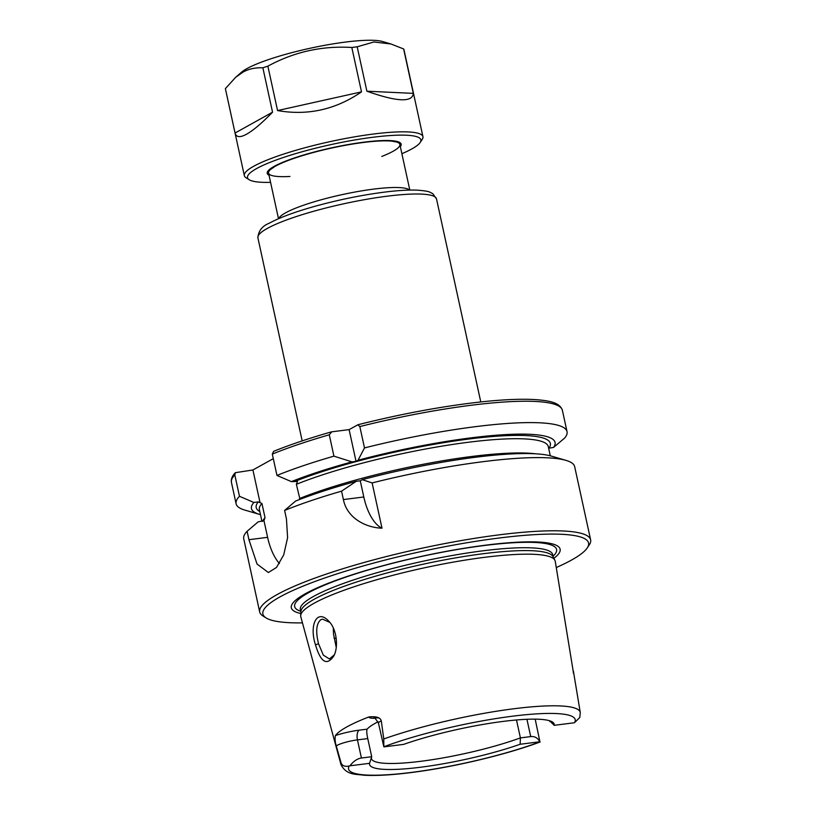 <?xml version="1.0" encoding="UTF-8"?>
<svg xmlns="http://www.w3.org/2000/svg" width="816" height="816" viewBox="0 0 816 816"><rect width="100%" height="100%" fill="white"/><g stroke="black" fill="none" stroke-linecap="round" stroke-linejoin="round"><path stroke-width="1.22" d="M349.115 429.624L358.01 424.718C402.482 413.569 444.22 405.899 483.245 401.676C505.553 399.361 523.566 398.718 537.275 399.738C548.281 400.768 559.725 402.196 562.377 410.285A169.351 27.734 -12.3 0 0 359.836 426.564L364.497 447.923L358.04 460.244L356.031 461.366L351.992 461.876L333.928 456.154L329.276 434.795L331.775 431.817L349.115 429.624L356.031 461.366M260.477 514.641A155.366 25.449 -12.3 0 1 259.447 514.355L244.79 510.071A169.351 27.734 -12.3 0 1 236.099 503.798A169.351 27.734 -12.3 0 1 239.476 496.291L234.814 474.922L235.396 472.678L252.919 469.975L273.299 458.643M554.207 725.322A94.503 15.473 167.7 0 0 553.472 722.833A94.503 15.473 167.7 0 0 496.006 722.374A94.503 15.473 167.7 0 0 403.614 744.386L384.01 746.864A15.484 2.54 167.7 0 1 383.826 746.762L378.461 723.098A15.484 2.54 -12.3 0 1 381.296 720.885L383.765 738.97L383.826 746.762A116.005 19.003 -12.3 0 1 512.438 716.213A116.005 19.003 -12.3 0 1 574.576 722.619A15.484 2.54 167.7 0 1 573.821 722.833L554.207 725.322L549.617 720.763M574.576 722.619L579.788 717.509L580.258 712.49L575.188 681.87M539.753 741.775C537.795 737.919 534.786 736.195 530.706 736.593L520.404 737.899L520.139 744.263L539.753 741.775A15.484 2.54 167.7 0 1 539.937 741.877A116.005 19.003 -12.3 0 1 411.325 772.426A116.005 19.003 -12.3 0 1 349.187 766.02C344.78 766.877 342.067 765.775 341.037 762.725L336.253 745.926A15.484 2.54 -12.3 0 1 357.459 739.888L361.417 758.023C357.286 758.656 353.461 761.257 349.931 765.806L369.546 763.327L371.708 756.718L361.417 758.023M371.474 757.421A91.402 14.974 -12.3 0 0 371.453 758.605A91.402 14.974 -12.3 0 0 425.779 760.634A91.402 14.974 -12.3 0 0 520.404 737.899L516.497 719.977M535.184 719.151L539.937 741.877M349.931 765.806A15.484 2.54 167.7 0 0 349.187 766.02M367.761 738.582C366.68 733.696 366.486 730.555 367.149 729.157L359.275 730.157A8.068 3.794 82.8 0 0 357.459 739.888L367.761 738.582L371.708 756.718M341.037 762.725A122.441 20.053 -12.3 0 0 340.996 764.663L300.798 616.774A130.213 21.328 -12.3 0 1 300.676 615.652A130.213 21.328 -12.3 0 1 484.735 557.308A130.213 21.328 -12.3 0 1 554.88 560.225A130.213 21.328 -12.3 0 1 555.247 561.296L573.25 671.497M575.3 682.686L573.403 671.068M573.413 671.486L573.434 671.395A8.068 7.956 -2.9 0 0 573.332 672.262M359.275 730.157A23.552 3.856 167.7 0 0 335.407 735.563C334.795 738.796 335.08 742.254 336.253 745.926M335.407 735.563A123.757 20.267 -12.3 0 1 368.873 716.958A23.552 3.856 167.7 0 0 374.891 718.284M381.296 720.885C380.368 717.478 376.227 716.162 368.873 716.958M315.476 644.803C320.719 662.357 326.808 666.111 333.734 656.064C338.681 647.333 336.824 629.32 329.072 621.496C317.036 607.981 308.938 624.964 315.476 644.803L318.556 643.783C315.527 631.574 316.282 623.557 320.81 619.711L322.585 619.15L329.848 622.414M334.264 654.911L329.389 658.94L323.32 655.136L318.556 643.783M333.316 628.075L333.479 633.93L336.233 647.435M357.745 424.82L359.836 426.564M360.264 480.797L362.284 479.675L372.127 482.929L382 528.197C365.568 527.666 346.973 517.915 343.393 499.576L341.567 491.161L356.235 481.307L360.264 480.797L363.803 496.985A43.013 20.257 -97.2 0 0 382 528.197M333.928 456.154A169.351 27.734 -12.3 0 0 276.971 475.442L272.309 454.084L273.625 451.33C289.782 444.781 308.989 438.314 331.245 431.929L331.775 431.817M362.284 479.675A155.366 25.449 -12.3 0 1 551.33 456.093L565.978 460.377A169.351 27.734 -12.3 0 1 574.668 466.65L590.621 539.825A169.351 27.734 -12.3 0 1 589.315 544.833L587.265 547.913A166.668 27.295 -12.3 0 1 556.277 567.538M302.461 622.883A166.668 27.295 -12.3 0 1 266.108 617.936L262.966 615.978A169.351 27.734 -12.3 0 1 259.692 611.98L243.739 538.805A169.351 27.734 -12.3 0 1 247.105 531.287L258.111 521.903L263.945 520.547L267.607 537.336L248.941 539.702L257.05 564.05L268.393 572.526L276.502 567.446L283.733 554.849L287.599 537.683L286.436 518.854L284.6 510.449L295.596 501.055A155.366 25.449 -12.3 0 1 356.235 481.307M372.127 482.929A169.351 27.734 -12.3 0 1 483.011 461.683A169.351 27.734 -12.3 0 1 565.978 460.377M276.971 475.442L291.363 481.624A155.366 25.449 -12.3 0 1 351.992 461.876M291.363 481.624L297.463 481.46L296.371 484.306L299.982 499.341M548.648 448.239L553.564 447.423L564.692 438.019A169.351 27.734 -12.3 0 0 567.038 431.644L562.377 410.285M358.04 460.244A155.366 25.449 -12.3 0 1 553.564 447.423M263.945 520.547L265.037 517.701L261.926 503.452L258.274 501.911L253.868 502.462L239.476 496.291M364.497 447.923A169.351 27.734 -12.3 0 1 567.038 431.644M259.447 514.355A155.366 25.449 -12.3 0 1 253.868 502.462M267.607 537.336A43.013 20.257 -97.2 0 0 279.429 563.53M252.919 469.975L259.967 502.309M248.941 539.702L247.105 531.287M284.6 510.449A169.351 27.734 -12.3 0 1 341.567 491.161M259.692 611.98A169.351 27.734 -12.3 0 1 498.974 534.868A169.351 27.734 -12.3 0 1 590.621 539.825M378.053 721.803A91.402 14.974 167.7 0 0 367.149 729.157M550.015 720.895A91.402 14.974 -12.3 0 1 549.79 721.558M369.546 763.327A94.503 15.473 167.7 0 0 420.689 767.224A94.503 15.473 167.7 0 0 520.139 744.263M300.788 613.51A137.567 22.532 -12.3 0 1 334.631 580.849A137.567 22.532 -12.3 0 1 485.683 545.159A137.567 22.532 -12.3 0 1 553.891 558.317M266.108 617.936A166.668 27.295 -12.3 0 1 326.39 577.422A166.668 27.295 -12.3 0 1 498.362 538.111A166.668 27.295 -12.3 0 1 587.265 547.913M300.676 615.652L300.89 611.561A129.142 21.155 -12.3 0 1 483.429 553.697A129.142 21.155 -12.3 0 1 552.993 556.594L554.88 560.225M381.796 156.437A67.208 11.006 167.7 0 0 399.871 144.442A67.208 11.006 167.7 0 0 331.857 148.002A67.208 11.006 167.7 0 0 268.546 173.074A67.208 11.006 167.7 0 0 289.976 176.46M401.89 153.704A88.709 14.525 167.7 0 0 420.189 142.484A88.709 14.525 167.7 0 0 359.55 139.179A88.709 14.525 167.7 0 0 256.571 168.586A88.709 14.525 167.7 0 0 249.247 179.755A88.709 14.525 167.7 0 0 270.565 182.345M420.189 142.484L422.229 139.393A91.402 14.974 167.7 0 0 422.943 136.7A91.402 14.974 167.7 0 0 352.543 137.2A91.402 14.974 167.7 0 0 253.654 166.291A91.402 14.974 167.7 0 0 244.341 175.634A91.402 14.974 167.7 0 0 246.106 177.796L249.247 179.755M413.324 93.371L366.884 91.198C396.953 101.867 412.437 102.592 413.324 93.371L403.645 48.97A91.402 14.974 -12.3 0 1 403.991 49.807L422.943 136.7M366.884 91.198L357.194 46.798A91.402 14.974 -12.3 0 0 351.818 47.481C322.085 45.655 294.107 51.877 267.872 66.157L277.562 110.558C307.673 115.852 335.651 109.63 361.498 91.882L351.818 47.481M272.544 112.19L235.059 133.028C236.201 137.394 240.067 137.771 246.646 134.161C253.327 130.397 261.967 123.073 272.544 112.19L262.864 67.789A91.402 14.974 -12.3 0 1 267.872 66.157M235.059 133.028L225.379 88.628A91.402 14.974 -12.3 0 0 225.4 88.75A91.402 14.974 -12.3 0 0 225.42 88.862M262.864 67.789C255.133 67.504 248.441 68.983 242.811 72.226L235.681 77.285L225.379 88.628M235.681 77.285L241.546 72.196A75.266 12.332 -12.3 0 1 246.871 68.636A75.266 12.332 -12.3 0 1 317.689 46.675A75.266 12.332 -12.3 0 1 382.418 41.483L390.935 43.972L373.932 41.983L357.194 46.798M403.645 48.97L390.935 43.972M361.498 91.882L277.562 110.558M409.489 190.087A67.208 11.006 167.7 0 0 373.667 189.108A67.208 11.006 167.7 0 0 285.559 212.843A67.208 11.006 167.7 0 0 278.797 218.586M267.209 228.48A91.402 14.974 -12.3 0 1 387.039 196.207A91.402 14.974 -12.3 0 1 436.499 198.88L432.786 193.667C429.083 191.954 430.389 191.26 417.578 190.169C409.805 189.822 400.054 190.322 388.324 191.658C365.701 194.33 342.19 198.951 317.791 205.51C296.371 211.375 280.214 217.27 269.311 223.186C262.232 226.001 258.427 230.877 257.897 237.823A91.402 14.974 -12.3 0 1 267.209 228.48M526.932 719.294L530.706 736.593M383.765 738.97A122.441 20.053 -12.3 0 1 513.958 708.747A122.441 20.053 -12.3 0 1 580.258 712.49M333.968 637.949A107.528 17.615 167.7 0 0 336.243 638.449M363.803 496.985L343.393 499.576M295.769 481.063A150.542 24.653 -12.3 0 1 466.395 439.345A150.542 24.653 -12.3 0 1 549.107 447.994M272.309 454.084A169.351 27.734 -12.3 0 1 329.276 434.795M262.701 521.312A147.849 24.215 -12.3 0 1 265.037 517.701M299.472 498.556A147.849 24.215 -12.3 0 1 535.786 453.818M236.099 503.798L231.448 482.44A169.351 27.734 -12.3 0 1 234.814 474.922M261.956 521.414L259.376 509.592A147.849 24.215 -12.3 0 1 261.926 503.452M296.371 484.306A147.849 24.215 -12.3 0 1 453.186 444.363A147.849 24.215 -12.3 0 1 548.291 446.597L550.29 455.807M259.804 511.53A150.542 24.653 -12.3 0 1 258.274 501.911M300.696 611.276A134.038 21.95 -12.3 0 1 308.315 592.865A134.038 21.95 -12.3 0 1 484.041 545.537A134.038 21.95 -12.3 0 1 553.054 556.257M300.859 612.041L300.339 609.634A129.142 21.155 -12.3 0 1 313.497 596.435A129.142 21.155 -12.3 0 1 482.797 550.831A129.142 21.155 -12.3 0 1 552.687 554.615L552.667 554.503M269.015 175.236A68.544 11.23 -12.3 0 1 331.816 147.788A68.544 11.23 -12.3 0 1 400.34 146.605M409.816 190.087L399.391 142.28M278.501 218.719L268.076 170.911M480.777 401.941L436.499 198.88M302.175 440.885L257.897 237.823M231.448 482.44L231.305 481.532C231.224 478.37 232.58 475.422 235.396 472.668M378.461 723.098C375.319 718.325 373.799 716.591 373.922 717.907L378.624 717.876M573.332 673.129L573.434 671.466M340.996 764.663C346.667 775.72 356.765 773.976 363.62 775.2C377.176 776.006 395.27 774.823 417.904 771.661C458.388 766.051 508.103 753.984 540.131 741.968M553.217 557.022L552.687 554.615M244.341 175.634L225.4 88.75M271.116 169.126L275.798 165.811C288.323 158.355 329.001 146.768 361.814 142.535C374.197 140.923 383.704 140.362 390.313 140.862L395.882 141.923"/></g></svg>
